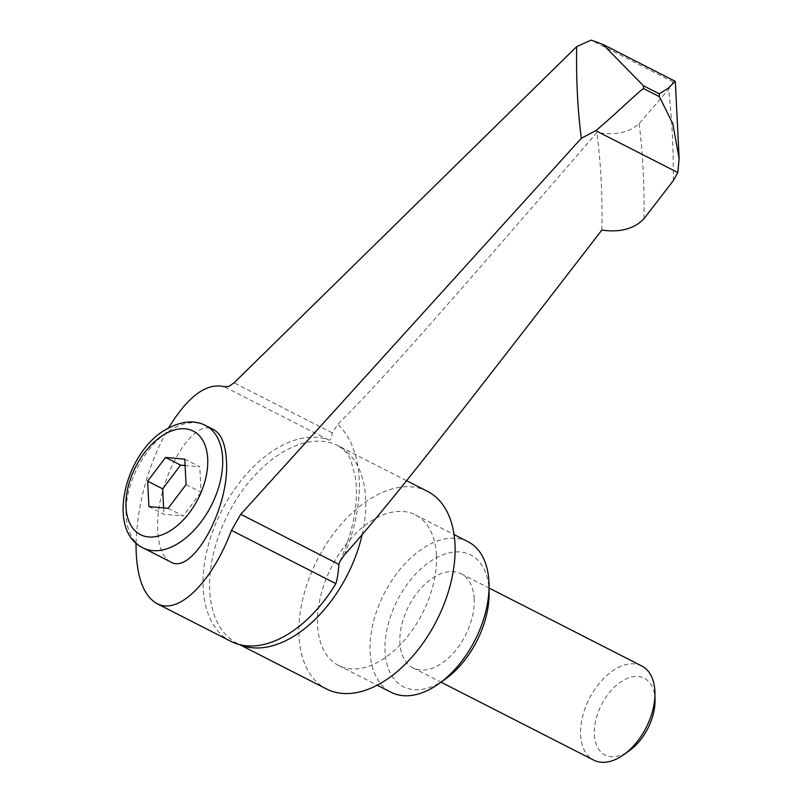<?xml version="1.0" encoding="UTF-8"?>
<svg xmlns="http://www.w3.org/2000/svg" width="802" height="802" viewBox="0 0 802 802"><rect width="100%" height="100%" fill="white"/><g stroke="black" fill="none" stroke-linecap="round" stroke-linejoin="round"><path stroke-width="0.6" stroke-dasharray="4.01 3.01" d="M427.446 491.325A110.967 66.977 -63 0 0 342.003 523.275A110.967 66.977 -63 0 0 299.016 636.367A110.967 66.977 -63 0 0 326.544 688.988M467.977 541.671A84.551 51.037 -63 0 0 402.875 566.022A84.551 51.037 -63 0 0 370.113 652.186A84.551 51.037 -63 0 0 391.095 692.286M436.418 554.954A84.551 51.037 -63 0 0 415.436 514.854A84.551 51.037 -63 0 0 350.334 539.195A84.551 51.037 -63 0 0 317.572 625.37A84.551 51.037 -63 0 0 338.554 665.459A84.551 51.037 -63 0 0 403.657 641.119A84.551 51.037 -63 0 0 436.418 554.954M489.13 593.119A73.984 44.651 -63 0 0 489.03 590.001A73.984 44.651 -63 0 0 433.912 559.124A73.984 44.651 -63 0 0 385.04 651.615A73.984 44.651 -63 0 0 445.17 679.234M641.79 666.001A52.842 31.9 -63 0 0 601.099 681.219A52.842 31.9 -63 0 0 580.628 735.073A52.842 31.9 -63 0 0 593.741 760.136M474.182 598.803A52.842 31.9 -63 0 0 461.07 573.741A52.842 31.9 -63 0 0 420.378 588.959A52.842 31.9 -63 0 0 399.897 642.813A52.842 31.9 -63 0 0 413.01 667.876A52.842 31.9 -63 0 0 453.701 652.658A52.842 31.9 -63 0 0 474.182 598.803M655.033 700.457A43.118 26.025 -63 0 0 654.973 698.642A43.118 26.025 -63 0 0 622.853 680.637A43.118 26.025 -63 0 0 594.362 734.552A43.118 26.025 -63 0 0 629.41 750.642M230.956 641.389A112.029 67.619 117 0 1 207.046 550.172A112.029 67.619 117 0 1 277.161 448.198A112.029 67.619 117 0 1 328.579 439.957C330.554 440.779 331.777 438.423 332.228 432.9L337.742 424.308C357.812 404.579 384.81 375.516 418.754 337.111C456.127 294.966 499.445 245.372 596.899 132.53C615.174 135.608 629.269 132.621 639.154 123.558L668.657 89.363L673.219 81.994L675.254 81.323M601.841 230.084A676.397 408.248 -63 0 0 601.149 180.25A676.397 408.248 -63 0 0 596.899 132.53M170.545 561.901C163.057 557.691 158.826 547.566 157.834 531.525C154.064 484.518 191.879 415.576 213.693 429.661M184.771 459.155L199.788 466.824L185.092 465.511M186.064 484.598L201.071 492.258L199.788 466.824M168.139 508.318L183.147 515.977L201.071 492.258M148.921 506.603L163.929 514.262L183.147 515.977M163.608 507.917L163.929 514.262M136.029 542.964C137.623 502.273 148.45 463.957 168.5 428.017M673.219 81.994L591.154 40.1M362.153 534.673A110.967 66.977 -63 0 0 365.672 498.363A110.967 66.977 -63 0 0 338.143 445.732A110.967 66.977 -63 0 0 283.006 452.047A110.967 66.977 -63 0 0 209.703 590.773A110.967 66.977 -63 0 0 237.232 643.394A110.967 66.977 -63 0 0 240.339 644.818M344.359 554.924A131.829 79.568 -63 0 0 359.176 478.874A131.829 79.568 -63 0 0 337.742 424.308M643.976 218.735A717.038 432.779 -63 0 0 643.164 170.204A717.038 432.779 -63 0 0 639.154 123.558M673.279 180.691A782.642 472.378 -63 0 0 672.317 134.225A782.642 472.378 -63 0 0 668.657 89.363M205.593 425.521A68.701 41.463 -63 0 0 171.448 429.431A68.701 41.463 -63 0 0 126.074 515.315A68.701 41.463 -63 0 0 143.117 547.896M328.579 439.957L224.219 386.684M332.228 432.9L234.094 382.795M339.968 561.4C354.033 528.969 359.095 500.498 355.146 475.967L351.316 462.002C349.622 455.877 345.231 450.463 338.143 445.732L406.564 480.669M415.436 514.854L454.072 534.573M461.07 573.741L489.08 588.046M244.139 645.54L237.232 643.394L239.738 644.678M413.01 667.876L441.03 682.181M338.554 665.459L377.181 685.189"/><path stroke-width="1.2" d="M239.738 644.678L326.544 688.988A110.967 66.977 -63 0 0 411.987 657.038A110.967 66.977 -63 0 0 454.985 543.957A110.967 66.977 -63 0 0 427.446 491.325L406.564 480.669M377.181 685.189L391.095 692.286A84.551 51.037 -63 0 0 438.824 683.745A84.551 51.037 -63 0 0 489.06 585.34A84.551 51.037 -63 0 0 488.959 581.771A84.551 51.037 -63 0 0 467.977 541.671L454.072 534.573M441.03 682.181L593.741 760.136A52.842 31.9 -63 0 0 623.575 754.802A52.842 31.9 -63 0 0 654.973 693.289A52.842 31.9 -63 0 0 654.903 691.063A52.842 31.9 -63 0 0 641.79 666.001L489.08 588.046M677.81 172.56L595.746 130.676C614.021 115.709 639.886 90.315 643.525 88.571L659.394 96.671L672.758 123.628L679.134 158.505L677.81 172.56L673.279 180.691L643.976 218.735C634.141 228.891 620.096 232.67 601.841 230.084C505.029 355.607 461.992 410.784 424.859 457.711C391.145 500.448 364.308 532.859 344.359 554.924L339.968 561.4L338.895 564.407C338.274 572.979 337.261 579.395 335.858 583.635A112.029 67.619 117 0 1 286.625 635.014A112.029 67.619 117 0 1 244.139 645.54A112.029 67.619 117 0 1 235.217 643.264A112.029 67.619 117 0 1 230.956 641.389L156.931 603.605C142.886 595.405 135.919 575.194 136.029 542.964M602.994 44.431L675.254 81.323L668.016 88.37L659.254 93.834L643.374 85.724L602.994 44.441L591.154 40.1L576.698 46.616C576.087 79.418 577.64 109.964 581.34 138.275L240.75 514.303L231.497 530.363C213.051 579.565 181.352 612.608 160.019 604.878L156.931 603.605M205.593 425.521L213.693 429.661C221.182 433.862 225.422 443.987 226.415 460.027C230.174 507.044 192.36 575.986 170.545 561.901L143.117 547.896A68.701 41.463 -63 0 0 177.252 543.987A68.701 41.463 -63 0 0 222.635 458.102A68.701 41.463 -63 0 0 205.593 425.521C194.505 419.737 181.483 420.95 166.515 429.15C124.851 451.767 105.704 530.904 143.117 547.896M165.563 457.441L184.771 459.155L186.064 484.598L168.139 508.318L148.921 506.603L147.638 481.16L165.563 457.441L180.57 465.1L162.646 488.829L163.608 507.917M185.092 465.511L180.57 465.1M147.638 481.16L162.646 488.829M168.5 428.017C187.939 396.288 206.505 382.514 224.219 386.684L228.921 386.384L234.094 382.795L576.698 46.616M581.34 138.275L595.746 130.676M623.575 754.802L629.41 750.642A43.118 26.025 -63 0 0 655.033 700.457L654.973 693.289M438.824 683.745L445.17 679.234A73.984 44.651 -63 0 0 489.13 593.119L489.06 585.34M240.339 644.818A110.967 66.977 -63 0 0 292.379 637.089A110.967 66.977 -63 0 0 362.153 534.673M659.394 96.671A824.366 497.561 -63 0 0 659.324 95.248A824.366 497.561 -63 0 0 659.254 93.834M643.525 88.571A824.366 497.561 -63 0 0 643.445 87.147A824.366 497.561 -63 0 0 643.374 85.724M335.858 583.635L231.497 530.363M207.698 458.674A58.125 35.087 -63 0 0 164.39 434.413A58.125 35.087 -63 0 0 125.994 507.085A58.125 35.087 -63 0 0 169.302 531.345A58.125 35.087 -63 0 0 207.698 458.674M338.895 564.407L240.75 514.303M679.134 158.505L675.324 81.433"/></g></svg>
